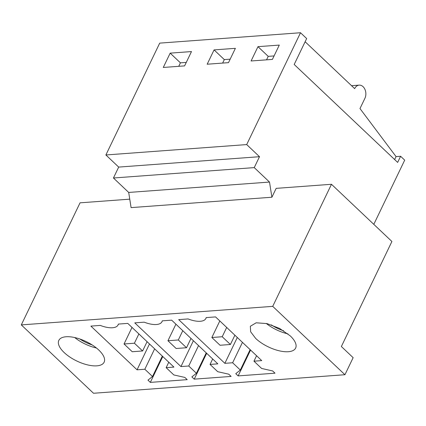 <?xml version="1.0" encoding="UTF-8"?>
<svg xmlns="http://www.w3.org/2000/svg" width="426" height="426" viewBox="0 0 426 426"><rect width="100%" height="100%" fill="white"/><g stroke="black" fill="none" stroke-linecap="round" stroke-linejoin="round"><path stroke-width="0.64" d="M391.909 241.494L341.364 346.519L353.143 357.67L344.938 374.72L272.725 306.358L331.471 184.282L391.909 241.494M266.229 323.425A25.134 10.783 -154.3 0 0 287.944 333.872M272.725 306.358L21.3 324.9L93.512 393.262L344.938 374.72M128.7 192.445L113.438 177.999L254.242 167.61L269.509 182.062L128.7 192.445L131.091 207.616L271.9 197.227L276.165 188.361L331.471 184.282M255.696 338.446A25.134 10.783 -154.3 0 0 278.961 350.742A25.134 10.783 -154.3 0 0 295.628 348.074A25.134 10.783 -154.3 0 0 290.266 335.896L279.621 328.451L267.001 323.6L256.164 322.796L250.339 326.273L250.648 331.79L255.696 338.446M238.134 375.908L275.01 373.187L272.64 370.945L261.639 368.463L253.949 361.189L261.729 360.614L215.561 316.912L206.157 317.604A19.207 8.238 25.7 0 1 205.864 318.488A19.207 8.238 25.7 0 1 188.09 318.936L178.686 319.628L224.859 363.335L232.633 362.76L240.317 370.04L235.764 373.666L238.134 375.908L250.579 350.06M194.235 379.145L231.105 376.424L228.735 374.182L217.734 371.701L210.05 364.427L217.83 363.857L171.657 320.15L162.258 320.842A19.207 8.238 25.7 0 1 161.965 321.731A19.207 8.238 25.7 0 1 144.19 322.173L134.786 322.871L180.954 366.573L188.734 366.003L196.418 373.277L191.865 376.903L194.235 379.145L206.674 353.298M98.763 350.023A25.134 10.783 25.7 0 1 104.125 362.196A25.134 10.783 25.7 0 1 87.458 364.869A25.134 10.783 25.7 0 1 64.193 352.574A25.134 10.783 25.7 0 1 58.825 340.395A25.134 10.783 25.7 0 1 75.498 337.727A25.134 10.783 25.7 0 1 98.763 350.023M150.335 382.383L187.206 379.662L184.836 377.42L173.835 374.944L166.151 367.665L173.925 367.095L127.757 323.387L118.353 324.079A19.207 8.238 25.7 0 1 118.061 324.969A19.207 8.238 25.7 0 1 100.286 325.411L90.887 326.108L137.055 369.816L144.835 369.241L152.519 376.515L147.966 380.141L150.335 382.383L162.775 356.535M21.3 324.9L80.051 202.829L129.76 199.16M394.63 159.548L396.052 156.603L400.6 156.267L404.7 160.149L373.799 224.353M400.6 156.267L397.65 162.407L294.19 64.47L306.661 38.553L300.516 32.738L246.691 144.579L259.498 156.699L254.242 167.61M271.9 197.227L269.509 182.062M224.859 363.335L237.298 337.488M253.949 361.189L256.574 355.737M240.317 370.04L250.137 349.639M232.633 362.76L242.453 342.366M113.438 177.999L118.689 167.088L105.888 154.968L159.713 43.122L300.516 32.738M305.128 41.743L354.661 88.635A8.376 6.071 -94.2 0 1 359.166 85.125A8.376 6.071 -94.2 0 1 364.965 89.449A8.376 6.071 -94.2 0 1 364.906 98.331L359.981 108.561L396.052 156.603M105.888 154.968L246.691 144.579M272.4 59.411L251.084 60.982L257.975 46.663L279.291 45.087L272.4 59.411M228.496 62.649L235.392 48.33L214.076 49.901L207.18 64.219L228.496 62.649M184.596 65.886L163.28 67.457L170.171 53.138L191.487 51.567L184.596 65.886M118.689 167.088L259.498 156.699M257.975 46.663L268.22 56.36L266.543 59.842M268.22 56.36L274.078 55.928M74.715 337.546A25.134 10.783 -154.3 0 0 96.441 347.999M137.055 369.816L149.494 343.963M144.835 369.241L154.649 348.846M166.151 367.665L168.776 362.217M152.519 376.515L162.333 356.12M170.171 53.138L180.416 62.835L178.739 66.318M180.416 62.835L186.274 62.404M210.05 364.427L212.675 358.974M196.418 373.277L206.237 352.882M188.734 366.003L198.548 345.603M180.954 366.573L193.399 340.725M214.076 49.901L224.316 59.597L222.638 63.08M224.316 59.597L230.173 59.166M230.413 344.49L222.218 336.737L211.85 337.498L220.045 345.257L230.413 344.49L234.886 335.203M222.218 336.737L226.691 327.445M211.85 337.498L219.816 320.943M186.513 347.733L178.318 339.975L167.945 340.736L176.14 348.495L186.513 347.733L190.981 338.441M178.318 339.975L182.786 330.683M167.945 340.736L175.917 324.181M142.609 350.971L134.414 343.212L124.046 343.979L132.241 351.732L142.609 350.971L147.082 341.679M134.414 343.212L138.887 333.92M124.046 343.979L132.017 327.418M283.625 330.778A21.055 9.031 25.7 0 1 271.346 324.873M92.123 344.906A21.055 9.031 25.7 0 1 79.832 338.99M206.296 317.594L205.864 318.488M359.166 85.125L351.551 85.69M118.497 324.069L118.061 324.969M162.397 320.831L161.965 321.731"/></g></svg>
